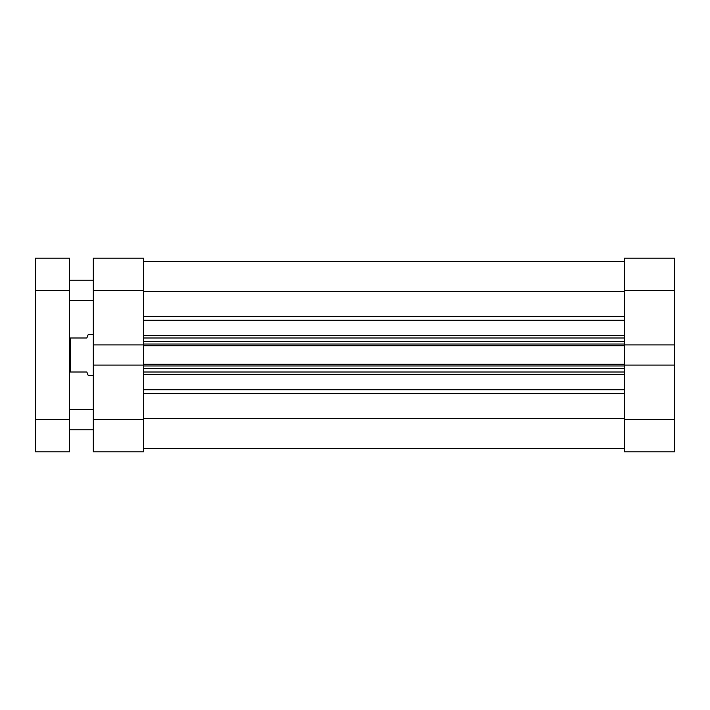 <?xml version="1.0" encoding="UTF-8"?>
<svg xmlns="http://www.w3.org/2000/svg" width="710" height="710" viewBox="0 0 710 710"><rect width="100%" height="100%" fill="white"/><g stroke="black" fill="none" stroke-linecap="round" stroke-linejoin="round"><path stroke-width="1.06" d="M143.42 261.529L624.365 261.529L143.42 261.529M143.42 419.583L143.42 451.871L93.285 451.871L93.285 419.583L143.42 419.583L143.42 364.265L624.365 364.265L624.365 365.091L674.5 365.091L674.5 290.417L624.365 290.417L624.365 258.129L674.5 258.129L674.5 290.417M674.5 344.909L624.365 344.909L624.365 345.734L143.42 345.734L143.42 364.265M143.42 345.734L143.42 290.417L93.285 290.417L93.285 258.129L143.42 258.129L143.42 290.417M624.365 345.734L624.365 364.265M143.42 418.403L624.365 418.403M143.42 291.597L624.365 291.597M624.365 371.996L143.42 371.996M143.42 338.004L624.365 338.004M143.42 448.471L624.365 448.471M93.285 334.605L88.182 334.605L86.824 338.004L70.512 338.004L70.512 371.996L86.824 371.996L88.182 375.395L93.285 375.395M69.491 371.996L70.512 371.996M69.491 338.004L70.512 338.004M93.285 409.386L69.491 409.386M93.285 429.781L69.491 429.781M93.285 280.219L69.491 280.219M93.285 300.614L69.491 300.614M69.491 258.129L69.491 451.871L35.5 451.871L35.5 258.129L69.491 258.129M624.365 419.583L674.5 419.583L674.5 451.871L624.365 451.871L624.365 365.091M624.365 344.909L624.365 290.417M674.5 419.583L674.5 365.091M93.285 290.417L93.285 419.583M143.42 365.091L93.285 365.091M93.285 344.909L143.42 344.909M143.42 389.755L624.365 389.755M624.365 374.525L143.42 374.525M624.365 393.704L143.42 393.704M143.42 335.475L624.365 335.475M624.365 320.245L143.42 320.245M143.42 316.296L624.365 316.296M624.365 365.961L143.42 365.961M143.42 368.596L624.365 368.596M143.42 344.039L624.365 344.039M624.365 341.404L143.42 341.404M35.5 419.583L69.491 419.583M69.491 290.417L35.5 290.417"/></g></svg>
